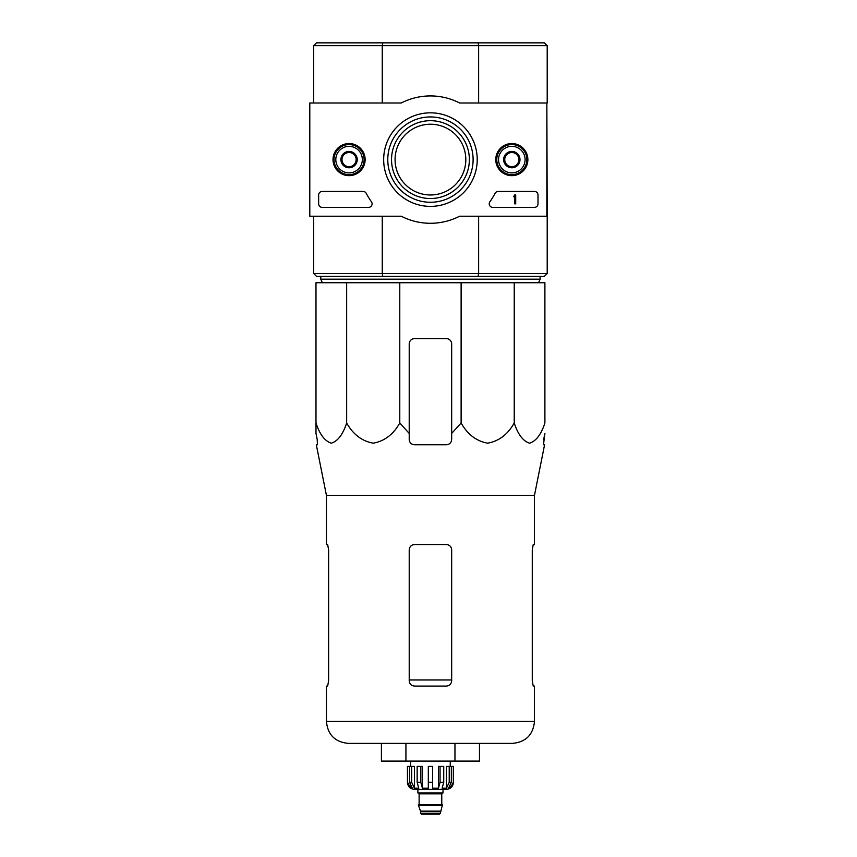 <?xml version="1.0" encoding="UTF-8"?>
<svg xmlns="http://www.w3.org/2000/svg" width="857" height="857" viewBox="0 0 857 857"><rect width="100%" height="100%" fill="white"/><g stroke="black" fill="none" stroke-linecap="round" stroke-linejoin="round"><path stroke-width="1.29" d="M346.657 282.735L315.987 282.735L315.987 422.994C319.693 434.392 324.803 441.119 331.305 443.176C337.819 441.162 342.939 434.435 346.657 422.994C353.073 434.392 361.911 441.119 373.181 443.176C384.472 441.162 393.342 434.435 399.78 422.994L399.78 282.735L346.657 282.735L346.657 422.994M461.12 282.735L461.12 422.994L451.671 433.417L461.12 422.994C467.536 434.392 476.374 441.119 487.633 443.176C498.935 441.162 507.794 434.435 514.232 422.994C517.939 434.392 523.049 441.119 529.551 443.176C536.064 441.162 541.185 434.435 544.902 422.994L544.902 282.735L399.78 282.735M430.45 198.524A38.919 38.919 0 0 0 469.368 159.606A38.919 38.919 0 0 0 430.45 120.687A38.919 38.919 0 0 0 391.531 159.606A38.919 38.919 0 0 0 430.45 198.524M395.066 159.606A35.383 35.383 0 0 1 448.136 128.968A35.383 35.383 0 0 1 448.136 190.243A35.383 35.383 0 0 1 395.066 159.606M546.852 103.001L547.205 216.21L459.62 216.21A63.686 63.686 0 0 1 401.269 216.21L309.795 216.21L309.795 103.001L401.269 103.001A63.686 63.686 0 0 1 459.62 103.001L546.852 103.001L546.852 216.21M547.205 103.001L547.205 45.678L544.377 42.85L316.522 42.85L313.694 45.678L313.694 103.001M547.205 45.678L478.635 45.678L478.635 103.001M478.067 42.85L478.635 45.678L382.254 45.678L382.254 103.001M313.694 216.21L313.694 273.533L316.522 276.361L478.067 276.361L478.635 273.533L382.254 273.533L382.254 216.21M547.205 216.21L547.205 273.533L478.635 273.533L478.635 216.21M478.067 276.361L544.377 276.361L547.205 273.533M313.694 273.533L382.254 273.533L382.822 276.361M382.822 42.85L382.254 45.678L313.694 45.678M540.124 276.361L540.124 279.189L320.764 279.189L320.764 276.361M322.361 282.735L320.764 279.189M315.987 433.417L315.987 422.994L315.987 433.417L317.219 439.47L315.987 433.417M514.232 422.994L514.232 282.735M399.78 422.994L409.218 433.417L409.218 439.47C409.528 442.673 411.296 444.451 414.52 444.772L446.368 444.772C449.593 444.451 451.36 442.683 451.671 439.47L451.671 343.936A5.303 5.303 0 0 0 446.368 338.633L414.52 338.633A5.303 5.303 0 0 0 409.218 343.936L409.218 433.417M454.96 761.08L479.47 761.08L479.47 743.383L512.529 743.383L348.36 743.383L405.929 743.383L405.929 761.08L454.96 761.08L454.96 743.383M327.653 686.071L328.617 680.769L327.653 686.071L326.431 686.071L326.431 721.455C327.728 734.781 335.033 742.087 348.36 743.383M451.671 549.851C451.35 546.616 449.571 544.848 446.368 544.549L414.52 544.549C411.317 544.848 409.55 546.616 409.218 549.851L409.218 680.769C409.55 684.004 411.317 685.771 414.52 686.071L446.368 686.071C449.571 685.771 451.339 684.004 451.671 680.769L451.671 549.851M328.617 680.769L328.617 549.851L327.653 544.549L326.431 544.549L326.431 495.367L316.308 444.772L317.422 444.772L317.219 439.47M326.431 495.367L534.468 495.367L534.468 544.549L533.236 544.549L532.272 549.851L532.272 680.769L533.236 686.071L534.468 686.071L534.468 721.455L326.431 721.455M543.67 439.47L544.902 433.417L543.467 444.772L544.581 444.772L534.468 495.367M451.671 433.417L451.671 439.47L451.671 433.417M381.419 743.383L381.419 761.08L405.929 761.08M333.019 159.606A16.058 16.058 0 0 1 357.101 145.701A16.058 16.058 0 0 1 357.101 173.51A16.058 16.058 0 0 1 333.019 159.606M495.764 159.606A16.058 16.058 0 0 1 519.845 145.701A16.058 16.058 0 0 1 519.845 173.51A16.058 16.058 0 0 1 495.764 159.606M383.668 159.606A46.771 46.771 0 0 1 453.835 119.102A46.771 46.771 0 0 1 453.835 200.11A46.771 46.771 0 0 1 383.668 159.606M534.468 191.454A3.535 3.535 0 0 1 538.003 194.989L538.003 203.837A3.535 3.535 0 0 1 534.468 207.373L492.775 207.373A3.535 3.535 0 0 1 489.883 201.781A72.888 72.888 0 0 0 495.046 193.35A3.535 3.535 0 0 1 498.185 191.454L534.468 191.454M363.111 191.454A3.535 3.535 0 0 1 366.239 193.339A72.534 72.534 0 0 0 371.435 201.781A3.535 3.535 0 0 1 368.553 207.373L322.178 207.373A3.535 3.535 0 0 1 318.643 203.837L318.643 194.989A3.535 3.535 0 0 1 322.178 191.454L363.111 191.454M333.33 159.606A15.747 15.747 0 0 1 356.94 145.969A15.747 15.747 0 0 1 356.94 173.243A15.747 15.747 0 0 1 333.33 159.606M496.074 159.606A15.747 15.747 0 0 1 519.696 145.969A15.747 15.747 0 0 1 519.696 173.243A15.747 15.747 0 0 1 496.074 159.606M387.782 159.606A42.668 42.668 0 0 1 451.778 122.658A42.668 42.668 0 0 1 451.778 196.553A42.668 42.668 0 0 1 387.782 159.606M514.65 194.989L515.71 194.989L515.71 203.837L514.65 203.837L514.65 196.714L513.589 196.756L514.65 194.989M504.741 155.524L511.822 151.432L518.903 155.524L518.903 163.687L511.822 167.779L504.741 163.687L504.741 155.524A8.174 8.174 0 0 1 518.903 155.524A8.174 8.174 0 0 1 511.822 167.779A8.174 8.174 0 0 1 504.741 155.524L504.741 163.687L511.822 167.779L518.903 163.687L518.903 155.524L515.357 153.478A7.081 7.081 0 0 1 515.357 165.733A7.081 7.081 0 0 1 504.741 159.606A7.081 7.081 0 0 1 508.287 153.478L504.741 155.524M511.822 172.878A13.273 13.273 0 0 1 500.327 152.975A13.273 13.273 0 0 1 523.316 152.975A13.273 13.273 0 0 1 511.822 172.878M511.822 174.646A15.04 15.04 0 0 1 498.795 152.085A15.04 15.04 0 0 1 524.848 152.085A15.04 15.04 0 0 1 511.822 174.646M508.287 153.478A7.081 7.081 0 0 1 515.357 153.478L511.822 151.432L508.287 153.478M341.997 155.524L349.067 151.432L356.148 155.524L356.148 163.687L349.067 167.779L341.997 163.687L341.997 155.524A8.174 8.174 0 0 1 356.148 155.524A8.174 8.174 0 0 1 349.067 167.779A8.174 8.174 0 0 1 341.997 155.524L341.997 163.687L349.067 167.779L356.148 163.687L356.148 155.524L352.613 153.478A7.081 7.081 0 0 1 352.613 165.733A7.081 7.081 0 0 1 341.997 159.606A7.081 7.081 0 0 1 345.532 153.478L341.997 155.524M349.067 172.878A13.273 13.273 0 0 1 337.583 152.975A13.273 13.273 0 0 1 360.561 152.975A13.273 13.273 0 0 1 349.067 172.878M349.067 174.646A15.04 15.04 0 0 1 336.051 152.085A15.04 15.04 0 0 1 362.093 152.085A15.04 15.04 0 0 1 349.067 174.646M345.532 153.478A7.081 7.081 0 0 1 352.613 153.478L349.067 151.432L345.532 153.478M449.218 766.383L449.218 782.312L446.443 788.215L446.443 766.383L453.439 766.383L453.439 782.312C453.021 786.608 450.664 788.965 446.368 789.383L414.52 789.383C410.224 788.965 407.868 786.608 407.45 782.312L410.749 788.215L412.324 788.215L409.55 782.312L409.55 766.383L411.671 766.383L411.671 782.312L409.55 782.312M440.348 813.261L420.541 813.261L421.419 814.15L439.47 814.15L440.348 813.261L442.48 804.594L418.42 804.594L418.42 805.301L442.48 805.301M420.541 813.261L420.541 811.14L440.348 811.14M418.773 804.594L442.126 804.594M441.773 804.241L441.773 793.807L442.651 792.918M417.884 789.383L417.884 792.918L443.005 792.918L443.005 789.383M432.571 782.312L428.318 782.312L428.318 766.383L432.571 766.383L432.571 788.215L438.452 788.215L440.059 782.312L438.452 788.215L438.452 766.383L443.733 766.383L443.733 782.312L440.059 782.312L440.059 766.383M453.342 766.383L453.342 782.312L450.15 788.215L450.15 786.48M451.339 766.383L451.339 782.312L448.565 788.215L450.15 788.215M443.733 782.312L442.137 788.215L446.443 788.215M428.318 782.312L428.318 788.215L422.437 788.215L420.83 782.312L417.155 782.312L418.762 788.215L414.445 788.215L411.671 782.312M410.749 786.48L410.749 788.215L407.546 782.312L407.546 766.383L407.546 782.312M417.155 782.312L417.155 766.383L420.83 766.383L420.83 782.312M407.45 782.312L407.45 766.383L409.55 766.383M422.437 788.215L422.437 766.383L420.83 766.383M414.445 788.215L414.445 766.383L411.671 766.383M450.257 766.383L450.257 761.08M451.671 679.976L409.218 679.976M419.127 804.241L419.127 793.807L441.773 793.807M451.339 782.312L449.218 782.312M538.539 282.735L540.124 279.189M534.468 721.455C533.161 734.77 525.855 742.087 512.529 743.383M420.541 811.14L418.42 805.301M419.127 793.807L418.237 792.918M410.632 766.383L410.632 761.08"/></g></svg>
